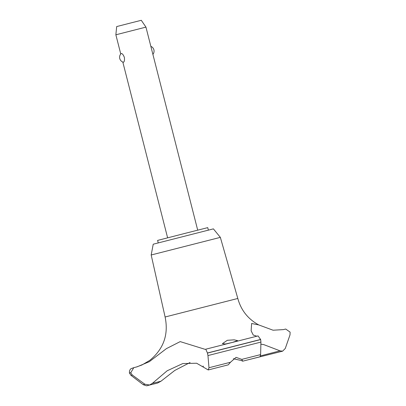 <?xml version="1.0" encoding="UTF-8"?>
<svg xmlns="http://www.w3.org/2000/svg" width="406" height="406" viewBox="0 0 406 406"><rect width="100%" height="100%" fill="white"/><g stroke="black" fill="none" stroke-linecap="round" stroke-linejoin="round"><path stroke-width="0.61" d="M158.228 242.895L157.599 240.418L186.105 233.105L207.74 227.634L208.369 230.116M220.346 237.363L213.394 228.867L153.224 244.204L151.184 254.988L220.346 237.363L237.809 298.466L165.105 316.995C168.734 334.539 163.628 348.998 149.789 360.366L141.963 364.974L136.289 367.039M144.82 384.198L132.255 374.987L130.747 372.769L133.787 367.669L137.055 366.836L149.322 361.69L166.419 348.622L180.203 341.613L205.187 349.358L205.781 349.201L207.43 352.992L207.958 355.565L208.978 367.734L208.232 369.957L196.626 363.233L182.791 363.558L167.15 370.79L152.433 383.305L149.55 385.01L144.82 384.198L143.186 384.644C145.795 385.72 147.205 386.035 147.408 385.588L157.558 383.066L160.959 381.229L174.829 370.409L190.079 362.512M256.8 336.219L253.232 335.026L251.126 330.783L251.624 323.491L258.739 324.922L273.076 330.215L283.393 329.611L285.697 329.027L290.107 332.128L290.016 334.859L285.276 348.47L282.601 351.17L280.038 350.845L263.712 344.592L260.809 344.207M207.461 353.088L260.657 339.558L258.049 335.904L205.781 349.201L258.049 335.904M207.43 352.992L260.632 339.457M208.232 369.957L228.273 364.847L230.471 362.259L236.059 357.356L241.778 359.386L242.707 361.178L241.382 360.548L233.348 358.716M242.707 361.178L260.007 356.788L260.622 354.6L260.926 342.091L260.657 339.558M232.262 342.456L225.604 343.994L222.381 343.664L227.35 340.289L234.262 339.842L237.632 340.649L232.262 342.456M123.46 62.219L123.272 62.214A5.176 5.176 0 0 1 121.084 53.622L121.247 53.531C122.282 53.46 123.317 54.739 124.353 57.358C124.698 60.154 124.403 61.773 123.46 62.219M115.867 34.794L116.684 26.573L130.671 22.985L141.293 20.3L145.947 27.121L115.867 34.794L120.76 53.988M203.467 366.369L203.02 366.07M197.702 230.156L145.947 27.121M280.038 350.845L260.53 355.874M160.959 381.229L152.351 383.386M246.848 360.127L282.601 351.17M143.186 384.644L130.971 375.342L129.484 373.119L130.747 372.769M129.484 373.119L130.722 372.672M241.778 359.386L260.622 354.6M207.958 355.565L260.926 342.091M208.983 367.734L230.471 362.259M130.971 375.342L132.255 374.987M151.184 254.988L165.105 316.995M167.617 237.825L122.815 62.052M152.9 54.394A5.176 5.176 0 0 0 150.844 46.335M258.739 324.922C248.015 319.07 241.037 310.25 237.809 298.466M149.55 385.01L147.86 385.461M133.787 367.669L131.158 368.618C131.498 368.394 129.123 369.384 129.458 373.018"/></g></svg>
